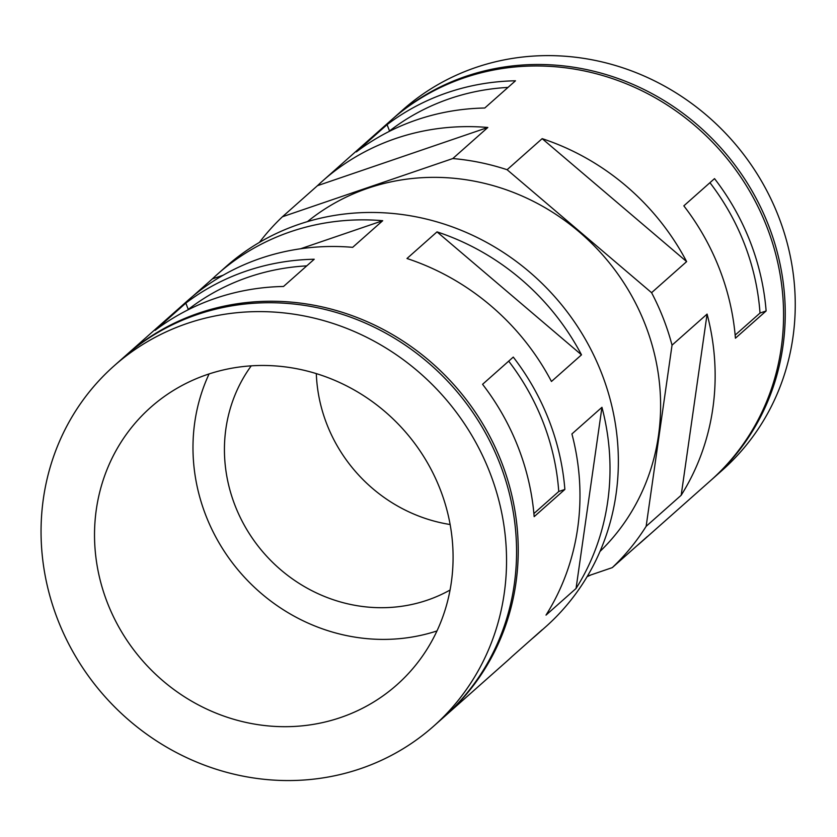 <?xml version="1.0" encoding="UTF-8"?>
<svg xmlns="http://www.w3.org/2000/svg" width="837" height="837" viewBox="0 0 837 837"><rect width="100%" height="100%" fill="white"/><g stroke="black" fill="none" stroke-linecap="round" stroke-linejoin="round"><path stroke-width="1.26" d="M564.87 489.425A240.794 226.22 -131.6 0 0 513.269 357.085L482.572 384.309A240.794 226.22 -131.6 0 1 534.163 516.649L564.87 489.425L558.75 491.518L533.901 513.552M531.694 639.081A240.794 226.22 -131.6 0 0 537.019 634.509L545.368 627.112A240.794 226.22 -131.6 0 0 554.868 296.863A240.794 226.22 -131.6 0 0 225.844 266.773L217.505 274.17A240.794 226.22 -131.6 0 0 212.336 278.909L192.792 296.235M444.405 716.639A240.794 226.22 -131.6 0 0 445.242 715.897A240.794 226.22 -131.6 0 0 454.742 385.648A240.794 226.22 -131.6 0 0 125.717 355.558A240.794 226.22 -131.6 0 0 124.891 356.3M445.242 715.897L506.981 661.146A240.794 226.22 -131.6 0 0 512.16 656.407L542.198 629.769A240.794 226.22 -131.6 0 1 537.019 634.509M185.814 303.12L155.107 330.353A240.794 226.22 -131.6 0 1 283.513 286.474L314.22 259.25A240.794 226.22 -131.6 0 0 185.814 303.12L188.273 309.428L187.519 310.098M601.949 407.305L571.912 433.943A240.794 226.22 -131.6 0 1 546.017 615.111L576.055 588.474A240.794 226.22 -131.6 0 0 601.949 407.305L576.055 588.474M437.019 231.87L406.981 258.507A240.794 226.22 -131.6 0 1 551.457 381.473L581.495 354.836A240.794 226.22 -131.6 0 0 437.019 231.87L581.495 354.836M125.717 355.558L187.467 300.807A240.794 226.22 -131.6 0 1 352.67 247.333L382.708 220.706A240.794 226.22 -131.6 0 0 217.505 274.17M587.428 576.118L612.286 567.622A240.794 226.22 -131.6 0 0 646.143 526.327L672.038 345.158A240.794 226.22 -131.6 0 0 651.584 292.688L507.107 169.723A240.794 226.22 -131.6 0 0 452.796 158.549L282.425 216.762A240.794 226.22 -131.6 0 0 259.397 242.416M599.972 551.478A220.623 207.262 -131.6 0 0 602.431 254.678A220.623 207.262 -131.6 0 0 307.472 221.606M433.556 726.254L443.568 717.382A240.794 226.22 -131.6 0 0 453.068 387.123A240.794 226.22 -131.6 0 0 124.054 357.033L114.041 365.915A240.794 226.22 -131.6 0 0 57.837 619.872A240.794 226.22 -131.6 0 0 433.556 726.254A240.794 226.22 -131.6 0 0 443.055 396.006A240.794 226.22 -131.6 0 0 114.041 365.915M107.45 602.922A185.479 174.253 -131.6 0 0 396.853 684.865A185.479 174.253 -131.6 0 0 404.177 430.48A185.479 174.253 -131.6 0 0 150.744 407.305A185.479 174.253 -131.6 0 0 107.45 602.922M209.083 373.93A185.479 174.253 -131.6 0 0 205.902 515.613A185.479 174.253 -131.6 0 0 436.977 630.941M251.257 365.832A152.941 143.682 -131.6 0 0 235.092 505.642A152.941 143.682 -131.6 0 0 450.055 590.033M316.313 373.605A152.941 143.682 -131.6 0 0 326.869 424.254A152.941 143.682 -131.6 0 0 450.128 524.517M711.408 479.873A240.794 226.22 -131.6 0 0 712.245 479.141L722.258 470.258A240.794 226.22 -131.6 0 0 731.758 140.009A240.794 226.22 -131.6 0 0 402.743 109.919L392.731 118.802A240.794 226.22 -131.6 0 0 391.894 119.545M712.245 479.141A240.794 226.22 -131.6 0 0 721.745 148.881A240.794 226.22 -131.6 0 0 392.731 118.802M636.831 545.86A240.794 226.22 -131.6 0 0 642.157 541.288L710.571 480.616A240.794 226.22 -131.6 0 0 720.082 150.367A240.794 226.22 -131.6 0 0 391.057 120.277L322.632 180.949A240.794 226.22 -131.6 0 0 317.464 185.688L282.425 216.762M452.796 158.549L487.835 127.475A240.794 226.22 -131.6 0 0 322.632 180.949M651.584 292.688L686.633 261.615A240.794 226.22 -131.6 0 0 542.156 138.649L507.107 169.723M646.143 526.327L681.182 495.253A240.794 226.22 -131.6 0 0 707.087 314.084L672.038 345.158M642.157 541.288A240.794 226.22 -131.6 0 0 647.325 536.548L612.286 567.622M587.093 576.683A240.794 226.22 -131.6 0 0 591.027 574.883M484.769 108.015A240.794 226.22 -131.6 0 0 356.363 151.895L387.071 124.661A240.794 226.22 -131.6 0 1 515.477 80.791L484.769 108.015M766.127 310.966L735.42 338.2A240.794 226.22 -131.6 0 0 683.829 205.85L714.526 178.626A240.794 226.22 -131.6 0 1 766.127 310.966L760.006 313.059A234.287 220.1 -131.6 0 0 709.943 182.696M388.776 131.639L389.529 130.97L387.071 124.661M508.007 87.414A234.287 220.1 -131.6 0 0 389.529 130.97M735.158 335.093L760.006 313.059M382.708 220.706L300.525 248.777M223.165 275.206L212.336 278.909M487.835 127.475L317.464 185.688M686.633 261.615L542.156 138.649M681.182 495.253L707.087 314.084M558.75 491.518A234.287 220.1 -131.6 0 0 508.687 361.145M306.75 265.873A234.287 220.1 -131.6 0 0 188.273 309.428"/></g></svg>
